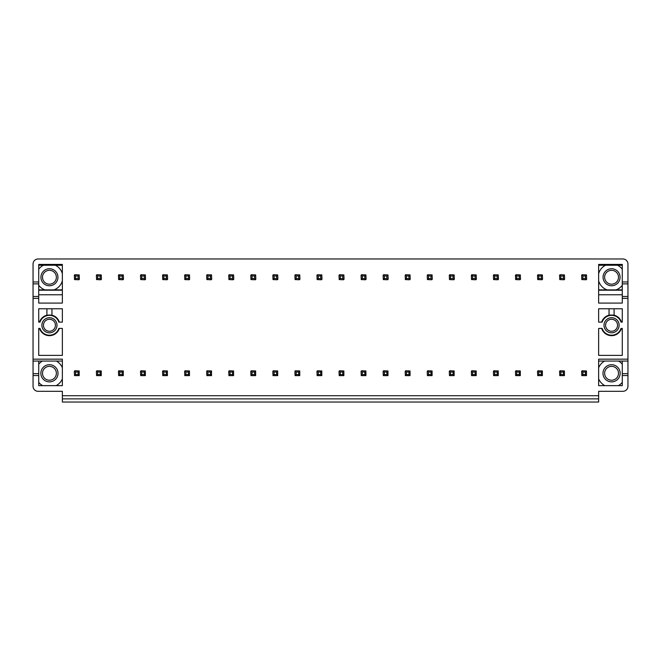 <?xml version="1.0" encoding="UTF-8"?>
<svg xmlns="http://www.w3.org/2000/svg" width="661" height="661" viewBox="0 0 661 661"><rect width="100%" height="100%" fill="white"/><g stroke="black" fill="none" stroke-linecap="round" stroke-linejoin="round"><path stroke-width="0.99" d="M56.367 373.291A6.932 6.932 0 0 1 49.435 380.224A6.932 6.932 0 0 1 42.502 373.291A6.932 6.932 0 0 1 49.435 366.359A6.932 6.932 0 0 1 56.367 373.291M49.435 364.707A8.585 8.585 0 0 0 40.85 373.291A8.585 8.585 0 0 0 49.435 381.876A8.585 8.585 0 0 0 58.019 373.291A8.585 8.585 0 0 0 49.435 364.707M62.357 378.869A14.071 14.071 0 0 1 56.177 385.644M42.692 385.644A14.071 14.071 0 0 1 38.718 382.413M38.718 364.161A14.071 14.071 0 0 1 42.461 361.063M56.408 361.063A14.071 14.071 0 0 1 62.357 367.706M62.357 361.063L38.718 361.063L38.718 385.644L62.357 385.644L62.357 359.171L33.05 359.171L33.05 386.272A5.04 5.04 0 0 0 38.09 391.312L62.357 391.312L62.357 402.028L598.643 402.028L598.643 395.724L62.357 395.724M38.718 375.555L33.05 375.555M38.718 298.359L38.718 264.425L62.357 264.425L62.357 303.085L38.718 303.085L38.718 298.359L33.05 298.359L33.05 359.171M38.718 281.974L33.05 281.974L33.05 264.012A5.04 5.04 0 0 1 38.09 258.972L622.91 258.972A5.04 5.04 0 0 1 627.95 264.012L627.95 281.974L622.282 281.974L622.282 264.425L598.643 264.425L598.643 303.085L622.282 303.085L622.282 298.359L627.95 298.359L627.95 359.171L598.643 359.171L598.643 385.644L622.282 385.644L622.282 375.555L627.95 375.555L627.95 386.272A5.04 5.04 0 0 1 622.91 391.312L598.643 391.312L598.643 395.724M49.435 317.71A7.56 7.56 0 0 0 41.874 325.27A7.56 7.56 0 0 0 49.435 332.83A7.56 7.56 0 0 0 56.995 325.27A7.56 7.56 0 0 0 49.435 317.71M62.357 322.122L62.357 308.761L38.718 308.761L38.718 322.122L40.007 322.122A9.94 9.94 0 0 1 58.862 322.122L62.357 322.122M598.643 308.761L598.643 322.122L602.138 322.122A9.94 9.94 0 0 1 620.993 322.122L622.282 322.122L622.282 308.761L598.643 308.761M611.565 332.83A7.56 7.56 0 0 0 619.126 325.27A7.56 7.56 0 0 0 611.565 317.71A7.56 7.56 0 0 0 604.005 325.27A7.56 7.56 0 0 0 611.565 332.83M598.643 328.418L598.643 355.395L622.282 355.395L622.282 328.418L620.993 328.418A9.94 9.94 0 0 1 602.138 328.418L598.643 328.418M62.357 355.395L62.357 328.418L58.862 328.418A9.94 9.94 0 0 1 40.007 328.418L38.718 328.418L38.718 355.395L62.357 355.395M39.528 328.418A10.394 10.394 0 0 0 59.341 328.418M74.957 370.771L74.329 371.399L74.511 375.63L79.188 375.63L79.188 370.953L74.957 370.771M75.585 372.027L78.105 372.027L78.105 374.547L75.585 374.547L75.585 372.027L74.511 370.953M75.585 374.547L74.511 375.63M78.105 374.547L79.188 375.63M78.105 372.027L79.188 370.953M74.511 279.586L78.742 279.768L79.37 279.14L79.188 274.91L74.957 274.728L74.329 275.356L74.511 279.586L75.585 278.512L75.585 275.992L74.511 274.91M75.585 275.992L78.105 275.992L79.188 274.91M78.105 275.992L78.105 278.512L79.188 279.586M78.105 278.512L75.585 278.512M49.435 319.28A5.99 5.99 0 0 0 43.444 325.27A5.99 5.99 0 0 0 49.435 331.26A5.99 5.99 0 0 0 55.425 325.27A5.99 5.99 0 0 0 49.435 319.28M59.341 322.122A10.394 10.394 0 0 0 51.955 315.181M46.914 315.181A10.394 10.394 0 0 0 39.528 322.122M51.955 308.761L51.955 315.355A10.237 10.237 0 0 0 46.914 315.355L46.914 308.761M97.018 370.771L96.382 371.399L96.572 375.63L101.24 375.63L101.24 370.953L97.018 370.771M97.646 372.027L100.166 372.027L100.166 374.547L97.646 374.547L97.646 372.027L96.572 370.953M97.646 374.547L96.572 375.63M100.166 374.547L101.24 375.63M100.166 372.027L101.24 370.953M96.572 279.586L100.794 279.768L101.422 279.14L101.24 274.91L97.018 274.728L96.382 275.356L96.572 279.586L97.646 278.512L97.646 275.992L96.572 274.91M97.646 275.992L100.166 275.992L101.24 274.91M100.166 275.992L100.166 278.512L101.24 279.586M100.166 278.512L97.646 278.512M119.071 370.771L118.443 371.399L118.625 375.63L123.301 375.63L123.301 370.953L119.071 370.771M119.699 372.027L122.219 372.027L122.219 374.547L119.699 374.547L119.699 372.027L118.625 370.953M119.699 374.547L118.625 375.63M122.219 374.547L123.301 375.63M122.219 372.027L123.301 370.953M118.625 279.586L122.855 279.768L123.483 279.14L123.301 274.91L119.071 274.728L118.443 275.356L118.625 279.586L119.699 278.512L119.699 275.992L118.625 274.91M119.699 275.992L122.219 275.992L123.301 274.91M122.219 275.992L122.219 278.512L123.301 279.586M122.219 278.512L119.699 278.512M141.132 370.771L140.496 371.399L140.686 375.63L145.354 375.63L145.354 370.953L141.132 370.771M141.76 372.027L144.28 372.027L144.28 374.547L141.76 374.547L141.76 372.027L140.686 370.953M141.76 374.547L140.686 375.63M144.28 374.547L145.354 375.63M144.28 372.027L145.354 370.953M140.686 279.586L144.908 279.768L145.536 279.14L145.354 274.91L141.132 274.728L140.496 275.356L140.686 279.586L141.76 278.512L141.76 275.992L140.686 274.91M141.76 275.992L144.28 275.992L145.354 274.91M144.28 275.992L144.28 278.512L145.354 279.586M144.28 278.512L141.76 278.512M163.184 370.771L162.556 371.399L162.738 375.63L167.415 375.63L167.415 370.953L163.184 370.771M163.812 372.027L166.332 372.027L166.332 374.547L163.812 374.547L163.812 372.027L162.738 370.953M163.812 374.547L162.738 375.63M166.332 374.547L167.415 375.63M166.332 372.027L167.415 370.953M162.738 279.586L166.969 279.768L167.597 279.14L167.415 274.91L163.184 274.728L162.556 275.356L162.738 279.586L163.812 278.512L163.812 275.992L162.738 274.91M163.812 275.992L166.332 275.992L167.415 274.91M166.332 275.992L166.332 278.512L167.415 279.586M166.332 278.512L163.812 278.512M185.237 370.771L184.609 371.399L184.799 375.63L189.467 375.63L189.467 370.953L185.237 370.771M185.873 372.027L188.393 372.027L188.393 374.547L185.873 374.547L185.873 372.027L184.799 370.953M185.873 374.547L184.799 375.63M188.393 374.547L189.467 375.63M188.393 372.027L189.467 370.953M184.799 279.586L189.021 279.768L189.649 279.14L189.467 274.91L185.237 274.728L184.609 275.356L184.799 279.586L185.873 278.512L185.873 275.992L184.799 274.91M185.873 275.992L188.393 275.992L189.467 274.91M188.393 275.992L188.393 278.512L189.467 279.586M188.393 278.512L185.873 278.512M207.298 370.771L206.67 371.399L206.852 375.63L211.528 375.63L211.528 370.953L207.298 370.771M207.926 372.027L210.446 372.027L210.446 374.547L207.926 374.547L207.926 372.027L206.852 370.953M207.926 374.547L206.852 375.63M210.446 374.547L211.528 375.63M210.446 372.027L211.528 370.953M206.852 279.586L211.082 279.768L211.71 279.14L211.528 274.91L207.298 274.728L206.67 275.356L206.852 279.586L207.926 278.512L207.926 275.992L206.852 274.91M207.926 275.992L210.446 275.992L211.528 274.91M210.446 275.992L210.446 278.512L211.528 279.586M210.446 278.512L207.926 278.512M229.35 370.771L228.723 371.399L228.913 375.63L233.581 375.63L233.581 370.953L229.35 370.771M229.987 372.027L232.507 372.027L232.507 374.547L229.987 374.547L229.987 372.027L228.913 370.953M229.987 374.547L228.913 375.63M232.507 374.547L233.581 375.63M232.507 372.027L233.581 370.953M228.913 279.586L233.135 279.768L233.763 279.14L233.581 274.91L229.35 274.728L228.723 275.356L228.913 279.586L229.987 278.512L229.987 275.992L228.913 274.91M229.987 275.992L232.507 275.992L233.581 274.91M232.507 275.992L232.507 278.512L233.581 279.586M232.507 278.512L229.987 278.512M251.411 370.771L250.783 371.399L250.965 375.63L255.642 375.63L255.642 370.953L251.411 370.771M252.039 372.027L254.559 372.027L254.559 374.547L252.039 374.547L252.039 372.027L250.965 370.953M252.039 374.547L250.965 375.63M254.559 374.547L255.642 375.63M254.559 372.027L255.642 370.953M250.965 279.586L255.196 279.768L255.824 279.14L255.642 274.91L251.411 274.728L250.783 275.356L250.965 279.586L252.039 278.512L252.039 275.992L250.965 274.91M252.039 275.992L254.559 275.992L255.642 274.91M254.559 275.992L254.559 278.512L255.642 279.586M254.559 278.512L252.039 278.512M273.464 370.771L272.836 371.399L273.026 375.63L277.694 375.63L277.694 370.953L273.464 370.771M274.1 372.027L276.62 372.027L276.62 374.547L274.1 374.547L274.1 372.027L273.026 370.953M274.1 374.547L273.026 375.63M276.62 374.547L277.694 375.63M276.62 372.027L277.694 370.953M273.026 279.586L277.248 279.768L277.876 279.14L277.694 274.91L273.464 274.728L272.836 275.356L273.026 279.586L274.1 278.512L274.1 275.992L273.026 274.91M274.1 275.992L276.62 275.992L277.694 274.91M276.62 275.992L276.62 278.512L277.694 279.586M276.62 278.512L274.1 278.512M295.525 370.771L294.897 371.399L295.079 375.63L299.755 375.63L299.755 370.953L295.525 370.771M296.153 372.027L298.673 372.027L298.673 374.547L296.153 374.547L296.153 372.027L295.079 370.953M296.153 374.547L295.079 375.63M298.673 374.547L299.755 375.63M298.673 372.027L299.755 370.953M295.079 279.586L299.309 279.768L299.937 279.14L299.755 274.91L295.525 274.728L294.897 275.356L295.079 279.586L296.153 278.512L296.153 275.992L295.079 274.91M296.153 275.992L298.673 275.992L299.755 274.91M298.673 275.992L298.673 278.512L299.755 279.586M298.673 278.512L296.153 278.512M317.577 370.771L316.95 371.399L317.14 375.63L321.808 375.63L321.808 370.953L317.577 370.771M318.214 372.027L320.734 372.027L320.734 374.547L318.214 374.547L318.214 372.027L317.14 370.953M318.214 374.547L317.14 375.63M320.734 374.547L321.808 375.63M320.734 372.027L321.808 370.953M317.14 279.586L321.362 279.768L321.99 279.14L321.808 274.91L317.577 274.728L316.95 275.356L317.14 279.586L318.214 278.512L318.214 275.992L317.14 274.91M318.214 275.992L320.734 275.992L321.808 274.91M320.734 275.992L320.734 278.512L321.808 279.586M320.734 278.512L318.214 278.512M339.638 370.771L339.01 371.399L339.192 375.63L343.86 375.63L343.86 370.953L339.638 370.771M340.266 372.027L342.786 372.027L342.786 374.547L340.266 374.547L340.266 372.027L339.192 370.953M340.266 374.547L339.192 375.63M342.786 374.547L343.86 375.63M342.786 372.027L343.86 370.953M339.192 279.586L343.423 279.768L344.05 279.14L343.86 274.91L339.638 274.728L339.01 275.356L339.192 279.586L340.266 278.512L340.266 275.992L339.192 274.91M340.266 275.992L342.786 275.992L343.86 274.91M342.786 275.992L342.786 278.512L343.86 279.586M342.786 278.512L340.266 278.512M361.691 370.771L361.063 371.399L361.245 375.63L365.921 375.63L365.921 370.953L361.691 370.771M362.327 372.027L364.847 372.027L364.847 374.547L362.327 374.547L362.327 372.027L361.245 370.953M362.327 374.547L361.245 375.63M364.847 374.547L365.921 375.63M364.847 372.027L365.921 370.953M361.245 279.586L365.475 279.768L366.103 279.14L365.921 274.91L361.691 274.728L361.063 275.356L361.245 279.586L362.327 278.512L362.327 275.992L361.245 274.91M362.327 275.992L364.847 275.992L365.921 274.91M364.847 275.992L364.847 278.512L365.921 279.586M364.847 278.512L362.327 278.512M383.752 370.771L383.124 371.399L383.306 375.63L387.974 375.63L387.974 370.953L383.752 370.771M384.38 372.027L386.9 372.027L386.9 374.547L384.38 374.547L384.38 372.027L383.306 370.953M384.38 374.547L383.306 375.63M386.9 374.547L387.974 375.63M386.9 372.027L387.974 370.953M383.306 279.586L387.536 279.768L388.164 279.14L387.974 274.91L383.752 274.728L383.124 275.356L383.306 279.586L384.38 278.512L384.38 275.992L383.306 274.91M384.38 275.992L386.9 275.992L387.974 274.91M386.9 275.992L386.9 278.512L387.974 279.586M386.9 278.512L384.38 278.512M405.804 370.771L405.176 371.399L405.358 375.63L410.035 375.63L410.035 370.953L405.804 370.771M406.441 372.027L408.961 372.027L408.961 374.547L406.441 374.547L406.441 372.027L405.358 370.953M406.441 374.547L405.358 375.63M408.961 374.547L410.035 375.63M408.961 372.027L410.035 370.953M405.358 279.586L409.589 279.768L410.217 279.14L410.035 274.91L405.804 274.728L405.176 275.356L405.358 279.586L406.441 278.512L406.441 275.992L405.358 274.91M406.441 275.992L408.961 275.992L410.035 274.91M408.961 275.992L408.961 278.512L410.035 279.586M408.961 278.512L406.441 278.512M427.865 370.771L427.237 371.399L427.419 375.63L432.087 375.63L432.087 370.953L427.865 370.771M428.493 372.027L431.013 372.027L431.013 374.547L428.493 374.547L428.493 372.027L427.419 370.953M428.493 374.547L427.419 375.63M431.013 374.547L432.087 375.63M431.013 372.027L432.087 370.953M427.419 279.586L431.65 279.768L432.277 279.14L432.087 274.91L427.865 274.728L427.237 275.356L427.419 279.586L428.493 278.512L428.493 275.992L427.419 274.91M428.493 275.992L431.013 275.992L432.087 274.91M431.013 275.992L431.013 278.512L432.087 279.586M431.013 278.512L428.493 278.512M449.918 370.771L449.29 371.399L449.472 375.63L454.148 375.63L454.148 370.953L449.918 370.771M450.554 372.027L453.074 372.027L453.074 374.547L450.554 374.547L450.554 372.027L449.472 370.953M450.554 374.547L449.472 375.63M453.074 374.547L454.148 375.63M453.074 372.027L454.148 370.953M449.472 279.586L453.702 279.768L454.33 279.14L454.148 274.91L449.918 274.728L449.29 275.356L449.472 279.586L450.554 278.512L450.554 275.992L449.472 274.91M450.554 275.992L453.074 275.992L454.148 274.91M453.074 275.992L453.074 278.512L454.148 279.586M453.074 278.512L450.554 278.512M471.979 370.771L471.351 371.399L471.533 375.63L476.201 375.63L476.201 370.953L471.979 370.771M472.607 372.027L475.127 372.027L475.127 374.547L472.607 374.547L472.607 372.027L471.533 370.953M472.607 374.547L471.533 375.63M475.127 374.547L476.201 375.63M475.127 372.027L476.201 370.953M471.533 279.586L475.763 279.768L476.391 279.14L476.201 274.91L471.979 274.728L471.351 275.356L471.533 279.586L472.607 278.512L472.607 275.992L471.533 274.91M472.607 275.992L475.127 275.992L476.201 274.91M475.127 275.992L475.127 278.512L476.201 279.586M475.127 278.512L472.607 278.512M494.031 370.771L493.403 371.399L493.585 375.63L498.262 375.63L498.262 370.953L494.031 370.771M494.668 372.027L497.188 372.027L497.188 374.547L494.668 374.547L494.668 372.027L493.585 370.953M494.668 374.547L493.585 375.63M497.188 374.547L498.262 375.63M497.188 372.027L498.262 370.953M493.585 279.586L497.816 279.768L498.444 279.14L498.262 274.91L494.031 274.728L493.403 275.356L493.585 279.586L494.668 278.512L494.668 275.992L493.585 274.91M494.668 275.992L497.188 275.992L498.262 274.91M497.188 275.992L497.188 278.512L498.262 279.586M497.188 278.512L494.668 278.512M516.092 370.771L515.464 371.399L515.646 375.63L520.314 375.63L520.314 370.953L516.092 370.771M516.72 372.027L519.24 372.027L519.24 374.547L516.72 374.547L516.72 372.027L515.646 370.953M516.72 374.547L515.646 375.63M519.24 374.547L520.314 375.63M519.24 372.027L520.314 370.953M515.646 279.586L519.868 279.768L520.504 279.14L520.314 274.91L516.092 274.728L515.464 275.356L515.646 279.586L516.72 278.512L516.72 275.992L515.646 274.91M516.72 275.992L519.24 275.992L520.314 274.91M519.24 275.992L519.24 278.512L520.314 279.586M519.24 278.512L516.72 278.512M538.145 370.771L537.517 371.399L537.699 375.63L542.375 375.63L542.375 370.953L538.145 370.771M538.781 372.027L541.301 372.027L541.301 374.547L538.781 374.547L538.781 372.027L537.699 370.953M538.781 374.547L537.699 375.63M541.301 374.547L542.375 375.63M541.301 372.027L542.375 370.953M537.699 279.586L541.929 279.768L542.557 279.14L542.375 274.91L538.145 274.728L537.517 275.356L537.699 279.586L538.781 278.512L538.781 275.992L537.699 274.91M538.781 275.992L541.301 275.992L542.375 274.91M541.301 275.992L541.301 278.512L542.375 279.586M541.301 278.512L538.781 278.512M560.206 370.771L559.578 371.399L559.76 375.63L564.428 375.63L564.428 370.953L560.206 370.771M560.834 372.027L563.354 372.027L563.354 374.547L560.834 374.547L560.834 372.027L559.76 370.953M560.834 374.547L559.76 375.63M563.354 374.547L564.428 375.63M563.354 372.027L564.428 370.953M559.76 279.586L563.982 279.768L564.618 279.14L564.428 274.91L560.206 274.728L559.578 275.356L559.76 279.586L560.834 278.512L560.834 275.992L559.76 274.91M560.834 275.992L563.354 275.992L564.428 274.91M563.354 275.992L563.354 278.512L564.428 279.586M563.354 278.512L560.834 278.512M609.045 315.181A10.394 10.394 0 0 0 601.659 322.122M621.472 322.122A10.394 10.394 0 0 0 614.086 315.181M614.086 308.761L614.086 315.355A10.237 10.237 0 0 0 609.045 315.355L609.045 308.761M617.556 325.27A5.99 5.99 0 0 0 611.565 319.28A5.99 5.99 0 0 0 605.575 325.27A5.99 5.99 0 0 0 611.565 331.26A5.99 5.99 0 0 0 617.556 325.27M582.258 370.771L581.63 371.399L581.812 375.63L586.489 375.63L586.489 370.953L582.258 370.771M582.895 372.027L585.415 372.027L585.415 374.547L582.895 374.547L582.895 372.027L581.812 370.953M582.895 374.547L581.812 375.63M585.415 374.547L586.489 375.63M585.415 372.027L586.489 370.953M581.812 279.586L586.043 279.768L586.671 279.14L586.489 274.91L582.258 274.728L581.63 275.356L581.812 279.586L582.895 278.512L582.895 275.992L581.812 274.91M582.895 275.992L585.415 275.992L586.489 274.91M585.415 275.992L585.415 278.512L586.489 279.586M585.415 278.512L582.895 278.512M601.659 328.418A10.394 10.394 0 0 0 621.472 328.418M598.643 398.872L62.357 398.872M38.718 296.467L33.05 296.467L33.05 298.359M33.05 296.467L33.05 281.974M56.367 277.248A6.932 6.932 0 0 1 49.435 284.18A6.932 6.932 0 0 1 42.502 277.248A6.932 6.932 0 0 1 49.435 270.316A6.932 6.932 0 0 1 56.367 277.248M49.435 268.738A8.51 8.51 0 0 0 40.924 277.248A8.51 8.51 0 0 0 49.435 285.759A8.51 8.51 0 0 0 57.945 277.248A8.51 8.51 0 0 0 49.435 268.738M62.357 280.826A13.402 13.402 0 0 1 53.921 289.882L44.948 289.882A13.402 13.402 0 0 1 38.718 285.304M38.718 269.192A13.402 13.402 0 0 1 43.461 265.251L55.408 265.251A13.402 13.402 0 0 1 62.357 273.671M62.357 289.857L53.921 289.882M55.408 265.251L62.357 265.276M38.718 265.276L43.461 265.251M44.948 289.882L38.718 289.857M62.357 290.204L38.718 290.204M62.357 294.773L38.718 294.773M38.718 283.866L33.05 283.866M618.498 277.248A6.932 6.932 0 0 0 611.565 270.316A6.932 6.932 0 0 0 604.633 277.248A6.932 6.932 0 0 0 611.565 284.18A6.932 6.932 0 0 0 618.498 277.248M611.565 285.759A8.51 8.51 0 0 0 620.076 277.248A8.51 8.51 0 0 0 611.565 268.738A8.51 8.51 0 0 0 603.055 277.248A8.51 8.51 0 0 0 611.565 285.759M598.643 273.671A13.402 13.402 0 0 1 605.592 265.251L617.539 265.251A13.402 13.402 0 0 1 622.282 269.192M622.282 285.304A13.402 13.402 0 0 1 616.052 289.882L607.079 289.882A13.402 13.402 0 0 1 598.643 280.826M598.643 265.276L605.592 265.251M598.643 289.857L607.079 289.882M622.282 289.857L616.052 289.882M598.643 290.204L622.282 290.204M622.282 281.974L622.282 283.866L627.95 283.866L627.95 281.974M622.282 298.359L622.282 283.866M617.539 265.251L622.282 265.276M627.95 375.555L627.95 359.171M627.95 298.359L627.95 283.866M627.95 373.672L622.282 373.672L622.282 375.555M622.282 373.672L622.282 361.063L627.95 361.063M598.643 367.706A14.071 14.071 0 0 1 604.592 361.063M618.539 361.063A14.071 14.071 0 0 1 622.282 364.161M622.282 382.413A14.071 14.071 0 0 1 618.308 385.644M604.823 385.644A14.071 14.071 0 0 1 598.643 378.869M611.565 381.876A8.585 8.585 0 0 0 620.15 373.291A8.585 8.585 0 0 0 611.565 364.707A8.585 8.585 0 0 0 602.981 373.291A8.585 8.585 0 0 0 611.565 381.876M598.643 361.063L622.282 361.063M618.498 373.291A6.932 6.932 0 0 0 611.565 366.359A6.932 6.932 0 0 0 604.633 373.291A6.932 6.932 0 0 0 611.565 380.224A6.932 6.932 0 0 0 618.498 373.291M622.282 296.467L627.95 296.467M598.643 294.773L622.282 294.773M38.718 361.063L33.05 361.063M38.718 373.672L33.05 373.672"/></g></svg>
